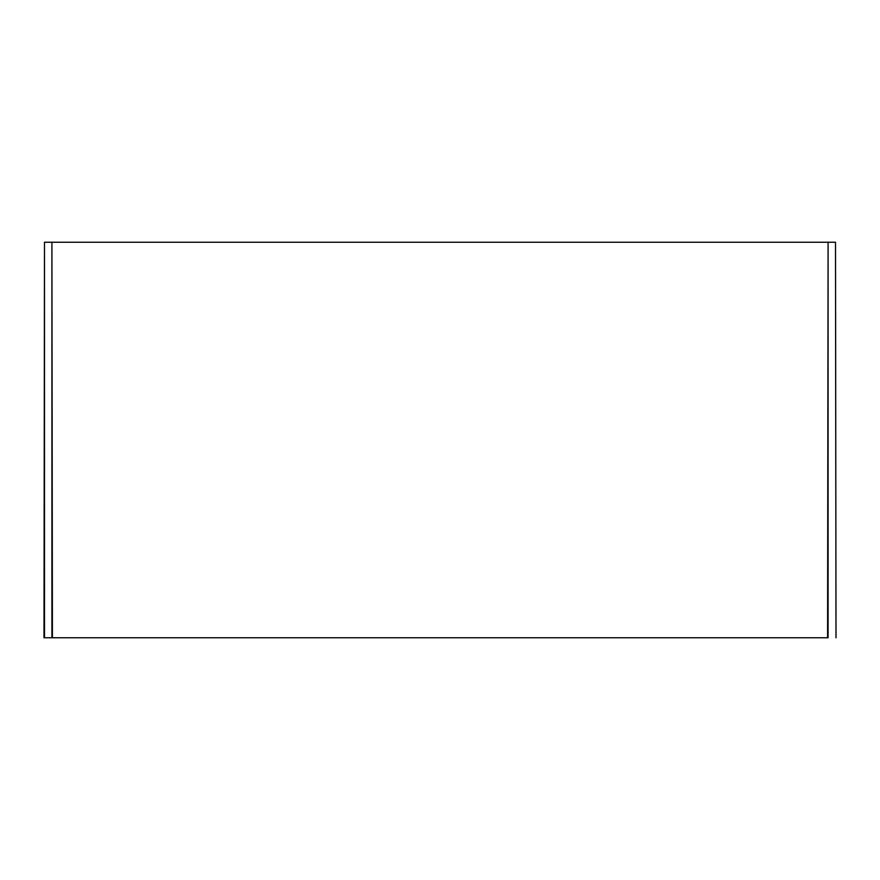 <?xml version="1.0" encoding="UTF-8"?>
<svg xmlns="http://www.w3.org/2000/svg" width="880" height="880" viewBox="0 0 880 880"><rect width="100%" height="100%" fill="white"/><g stroke="black" fill="none" stroke-linecap="round" stroke-linejoin="round"><path stroke-width="1.32" d="M51.909 637.758L828.091 637.758L828.091 242.242L835.505 242.242L44.495 242.242L828.091 242.242L827.596 637.758L44.495 637.758L44.495 242.242L44 637.758L51.909 637.758L51.909 242.242L52.404 637.758L51.909 242.242M836 637.758L835.505 242.242L836 637.758"/></g></svg>
